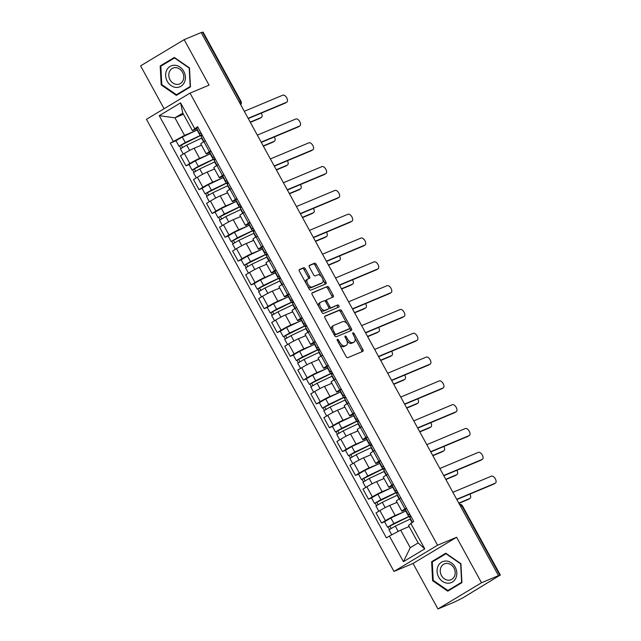 <?xml version="1.0" encoding="UTF-8"?>
<svg xmlns="http://www.w3.org/2000/svg" width="641" height="641" viewBox="0 0 641 641"><rect width="100%" height="100%" fill="white"/><g stroke="black" fill="none" stroke-linecap="round" stroke-linejoin="round"><path stroke-width="0.96" d="M337.382 339.321A1.202 0.633 59 0 0 337.342 339.337A1.202 0.633 59 0 0 337.374 340.611L346.084 356.532A1.715 0.905 59 0 0 347.743 357.678L362.838 351.364A1.715 0.905 59 0 0 362.902 351.332A1.715 0.905 59 0 0 362.854 349.513L354.136 333.592A1.202 0.633 59 0 0 352.975 332.791A1.202 0.633 59 0 0 352.935 332.815A1.202 0.633 59 0 0 352.967 334.081L354.096 336.148A5.481 2.885 59 0 1 354.233 341.965A5.481 2.885 59 0 1 354.032 342.062L352.774 342.59A5.481 2.885 59 0 1 347.47 338.921L346.34 336.862A1.202 0.633 59 0 0 345.179 336.052A1.202 0.633 59 0 0 345.138 336.076A1.202 0.633 59 0 0 345.17 337.35L346.3 339.41A5.481 2.885 59 0 1 346.436 345.227A5.481 2.885 59 0 1 346.236 345.323L344.978 345.852A5.481 2.885 59 0 1 339.674 342.182L338.544 340.123A1.202 0.633 59 0 0 337.382 339.321M305.364 268.883A1.715 0.905 59 0 0 303.706 267.738L299.475 269.508A1.715 0.905 59 0 0 299.411 269.541A1.715 0.905 59 0 0 299.451 271.359L309.13 289.035A1.715 0.905 59 0 0 310.789 290.181L325.884 283.867A1.715 0.905 59 0 0 325.949 283.835A1.715 0.905 59 0 0 325.9 282.016L316.221 264.34A1.715 0.905 59 0 0 314.563 263.187L309.451 265.334A1.715 0.905 59 0 0 309.387 265.358A1.715 0.905 59 0 0 309.435 267.177L313.577 274.749A1.715 0.905 59 0 0 315.236 275.894L317.768 274.829A4.575 2.412 59 0 1 322.119 277.745A4.575 2.412 59 0 1 322.319 282.761A4.575 2.412 59 0 1 322.159 282.849L312.223 287.008A4.575 2.412 59 0 1 307.872 284.091A4.575 2.412 59 0 1 307.664 279.075A4.575 2.412 59 0 1 307.832 278.987L309.491 278.298A1.715 0.905 59 0 0 309.555 278.266A1.715 0.905 59 0 0 309.507 276.447L305.364 268.883L304.098 269.645A1.715 0.905 59 0 0 302.44 268.499L299.171 269.869M456.6 537.262L413.036 563.463L437.939 608.95L481.503 582.749L456.6 537.262L437.555 545.235L190.024 93.113L209.07 85.141L184.167 39.654L201.17 32.539L498.498 575.634L497.232 576.395L499.876 575.289L462.025 506.142A3.485 2.957 -112.7 0 0 459.437 504.275M481.503 582.749L498.498 575.634M324.979 316.101A1.715 0.905 59 0 0 324.923 316.133A1.715 0.905 59 0 0 324.963 317.952L334.642 335.628A1.715 0.905 59 0 0 336.301 336.781L351.396 330.46A1.715 0.905 59 0 0 351.452 330.427A1.715 0.905 59 0 0 351.412 328.609L341.733 310.933A1.715 0.905 59 0 0 340.075 309.787L324.867 316.173M321.886 312.335L312.207 294.652A1.715 0.905 59 0 1 312.167 292.833A1.715 0.905 59 0 1 312.231 292.801L327.319 286.487A1.715 0.905 59 0 1 328.977 287.633L333.12 295.205A1.715 0.905 59 0 1 333.16 297.015A1.715 0.905 59 0 1 333.104 297.047L326.982 299.611A1.715 0.905 59 0 0 326.918 299.643A1.715 0.905 59 0 0 326.966 301.462L329.714 306.478A1.715 0.905 59 0 0 331.373 307.624L337.743 304.964A1.202 0.633 59 0 1 338.881 305.725A1.202 0.633 59 0 1 338.937 307.039A1.202 0.633 59 0 1 338.889 307.055L323.545 313.481A1.715 0.905 59 0 1 321.886 312.335M437.939 608.95L454.934 601.835L463.098 597.716L499.876 575.289M413.036 563.463L393.983 571.435L146.46 119.314L190.024 93.113M184.167 39.654L140.603 65.855L164.072 108.722M201.266 32.731L203.061 32.05L240.92 101.198L240.399 101.342L202.54 32.194M405.521 509.747L403.053 510.781A8.021 0.521 -28.7 0 1 401.859 511.117A8.021 0.521 -28.7 0 1 404.968 508.914L406.394 508.057M397.059 502.352L389.664 505.445A8.021 0.521 151.3 0 0 379.889 510.605L385.409 520.676A8.021 0.521 -28.7 0 1 395.176 515.516L404.271 511.71M385.409 520.676L381.531 523.008L384.56 521.734L390.882 518.024L405.745 511.021A10.464 0.681 151.3 0 1 406.114 510.845M400.873 497.985L399.447 498.842A8.021 0.521 151.3 0 0 396.346 501.046L401.859 511.117M379.889 510.605L376.019 512.928L381.531 523.008M392.484 485.934L390.016 486.968A8.021 0.521 -28.7 0 1 388.823 487.312A8.021 0.521 -28.7 0 1 391.931 485.101L393.358 484.243M371.524 497.929L368.495 499.195L372.365 496.863A8.021 0.521 -28.7 0 1 382.14 491.703L391.234 487.897M387.837 474.172L386.411 475.029A8.021 0.521 151.3 0 0 383.31 477.233L388.823 487.312M384.015 478.539L376.628 481.631A8.021 0.521 151.3 0 0 366.852 486.791L362.982 489.123L368.495 499.195M379.448 462.129L376.98 463.155A8.021 0.521 -28.7 0 1 375.786 463.499A8.021 0.521 -28.7 0 1 378.895 461.288L380.321 460.43M380.041 463.219A10.464 0.681 151.3 0 0 379.664 463.395L364.809 470.398L358.479 474.1L355.459 475.382L359.329 473.05A8.021 0.521 -28.7 0 1 369.104 467.89L378.198 464.084M374.801 450.359L373.374 451.216A8.021 0.521 151.3 0 0 370.266 453.419L375.786 463.499M370.979 454.725L363.591 457.818A8.021 0.521 151.3 0 0 353.816 462.978L349.946 465.31L355.459 475.382M366.412 438.316L363.944 439.349A8.021 0.521 -28.7 0 1 362.75 439.686A8.021 0.521 -28.7 0 1 365.859 437.474L367.285 436.617M367.005 439.406A10.464 0.681 151.3 0 0 366.628 439.582L351.773 446.585L345.443 450.286L342.422 451.568L346.292 449.237A8.021 0.521 -28.7 0 1 356.067 444.085L365.162 440.279M361.764 426.545L360.338 427.403A8.021 0.521 151.3 0 0 357.229 429.614L362.75 439.686M357.942 430.912L350.555 434.005A8.021 0.521 151.3 0 0 340.78 439.165L336.91 441.497L342.422 451.568M353.367 414.503L350.907 415.536A8.021 0.521 -28.7 0 1 349.714 415.873A8.021 0.521 -28.7 0 1 352.822 413.669L354.241 412.812M332.415 426.489L329.386 427.755L333.256 425.432A8.021 0.521 -28.7 0 1 343.031 420.272L352.125 416.466M348.728 402.732L347.302 403.59A8.021 0.521 151.3 0 0 344.193 405.801L349.714 415.873M344.906 407.099L337.519 410.2A8.021 0.521 151.3 0 0 327.743 415.352L323.873 417.684L329.386 427.755M340.331 390.69L337.871 391.723A8.021 0.521 -28.7 0 1 336.677 392.06A8.021 0.521 -28.7 0 1 339.786 389.856L341.204 388.999M340.932 391.787A10.464 0.681 151.3 0 0 340.555 391.955L325.692 398.966L319.37 402.668L316.35 403.95L320.22 401.619A8.021 0.521 -28.7 0 1 329.995 396.459L339.089 392.653M335.692 378.919L334.265 379.776A8.021 0.521 151.3 0 0 331.157 381.988L336.677 392.06M331.87 383.286L324.482 386.387A8.021 0.521 151.3 0 0 314.707 391.539L310.829 393.87L316.35 403.95M327.295 366.876L324.835 367.91A8.021 0.521 -28.7 0 1 323.641 368.246A8.021 0.521 -28.7 0 1 326.75 366.043L328.168 365.186M306.342 378.863L303.313 380.137L307.183 377.805A8.021 0.521 -28.7 0 1 316.958 372.645L326.053 368.839M322.655 355.114L321.229 355.971A8.021 0.521 151.3 0 0 318.12 358.175L323.641 368.246M318.833 359.481L311.446 362.574A8.021 0.521 151.3 0 0 301.671 367.734L297.793 370.057L303.313 380.137M314.258 343.063L311.798 344.097A8.021 0.521 -28.7 0 1 310.605 344.441A8.021 0.521 -28.7 0 1 313.705 342.23L315.132 341.373M293.306 355.058L290.277 356.324L294.147 353.992A8.021 0.521 -28.7 0 1 303.922 348.832L313.016 345.026M309.619 331.301L308.193 332.158A8.021 0.521 151.3 0 0 305.084 334.362L310.605 344.441M305.797 335.668L298.402 338.76A8.021 0.521 151.3 0 0 288.634 343.921L284.756 346.252L290.277 356.324M301.222 319.258L298.762 320.284A8.021 0.521 -28.7 0 1 297.568 320.628A8.021 0.521 -28.7 0 1 300.669 318.417L302.095 317.559M301.823 320.348A10.464 0.681 151.3 0 0 301.446 320.524L286.583 327.527L280.261 331.229L277.241 332.511L281.111 330.179A8.021 0.521 -28.7 0 1 290.886 325.019L299.98 321.213M296.583 307.488L295.156 308.345A8.021 0.521 151.3 0 0 292.048 310.548L297.568 320.628M292.761 311.855L285.365 314.947A8.021 0.521 151.3 0 0 275.598 320.107L271.72 322.439L277.241 332.511M288.186 295.445L285.726 296.479A8.021 0.521 -28.7 0 1 284.532 296.815A8.021 0.521 -28.7 0 1 287.633 294.604L289.059 293.746M267.233 307.432L264.204 308.698L268.074 306.366A8.021 0.521 -28.7 0 1 277.849 301.214L286.944 297.408M283.546 283.675L282.12 284.532A8.021 0.521 151.3 0 0 279.011 286.743L284.532 296.815M279.724 288.041L272.329 291.134A8.021 0.521 151.3 0 0 262.562 296.294L258.684 298.626L264.204 308.698M275.149 271.632L272.689 272.665A8.021 0.521 -28.7 0 1 271.496 273.002A8.021 0.521 -28.7 0 1 274.596 270.79L276.023 269.941M275.75 272.721A10.464 0.681 151.3 0 0 275.374 272.898L260.51 279.901L254.189 283.602L251.168 284.884L255.038 282.561A8.021 0.521 -28.7 0 1 264.813 277.401L273.907 273.595M270.51 259.861L269.084 260.719A8.021 0.521 151.3 0 0 265.975 262.93L271.496 273.002M266.688 264.228L259.293 267.321A8.021 0.521 151.3 0 0 249.525 272.481L245.647 274.813L251.168 284.884M262.113 247.819L259.653 248.852A8.021 0.521 -28.7 0 1 258.459 249.189A8.021 0.521 -28.7 0 1 261.56 246.985L262.986 246.128M241.16 259.805L238.131 261.079L242.002 258.748A8.021 0.521 -28.7 0 1 251.777 253.588L260.863 249.782M257.474 236.048L256.047 236.906A8.021 0.521 151.3 0 0 252.939 239.117L258.459 249.189M253.652 240.415L246.256 243.516A8.021 0.521 151.3 0 0 236.489 248.668L232.611 251L238.131 261.079M249.077 224.005L246.609 225.039A8.021 0.521 -28.7 0 1 245.423 225.376A8.021 0.521 -28.7 0 1 248.524 223.172L249.95 222.315M228.124 235.992L225.095 237.266L228.965 234.935A8.021 0.521 -28.7 0 1 238.74 229.774L247.827 225.969M244.437 212.243L243.011 213.1A8.021 0.521 151.3 0 0 239.902 215.304L245.423 225.376M240.615 216.61L233.22 219.703A8.021 0.521 151.3 0 0 223.453 224.863L219.575 227.186L225.095 237.266M236.04 200.192L233.572 201.226A8.021 0.521 -28.7 0 1 232.379 201.57A8.021 0.521 -28.7 0 1 235.487 199.359L236.914 198.502M236.641 201.29A10.464 0.681 151.3 0 0 236.265 201.466L221.401 208.469L215.08 212.171L212.059 213.453L215.929 211.121A8.021 0.521 -28.7 0 1 225.704 205.961L234.79 202.155M231.401 188.43L229.975 189.287A8.021 0.521 151.3 0 0 226.866 191.491L232.379 201.57M227.579 192.797L220.184 195.89A8.021 0.521 151.3 0 0 210.416 201.05L206.538 203.381L212.059 213.453M223.004 176.387L220.536 177.413A8.021 0.521 -28.7 0 1 219.342 177.757A8.021 0.521 -28.7 0 1 222.451 175.546L223.877 174.689M223.605 177.477A10.464 0.681 151.3 0 0 223.228 177.653L208.365 184.656L202.043 188.358L199.022 189.64L202.893 187.308A8.021 0.521 -28.7 0 1 212.668 182.148L221.754 178.342M218.365 164.617L216.938 165.474A8.021 0.521 151.3 0 0 213.83 167.678L219.342 177.757M214.543 168.984L207.147 172.076A8.021 0.521 151.3 0 0 197.38 177.237L193.502 179.568L199.022 189.64M209.968 152.574L207.5 153.608A8.021 0.521 -28.7 0 1 206.306 153.944A8.021 0.521 -28.7 0 1 209.415 151.733L210.841 150.875M189.015 164.561L185.986 165.827L189.856 163.495A8.021 0.521 -28.7 0 1 199.631 158.343L208.718 154.537M205.328 140.804L203.902 141.661A8.021 0.521 151.3 0 0 200.793 143.872L206.306 153.944M201.506 145.17L194.111 148.263A8.021 0.521 151.3 0 0 184.344 153.423L180.466 155.755L185.986 165.827M409.166 526.549L400.649 530.115L410.256 547.67L418.132 542.935L408.525 525.38L413.709 521.429L197.604 126.702L192.42 130.652L182.805 113.096L174.929 117.832L184.544 135.387L195.681 130.724M410.729 523.224L424.767 548.864L403.429 561.7L389.391 536.06L400.649 530.115M184.544 135.387L170.298 143.127L386.403 537.855L389.391 536.06M173.286 141.332L159.24 115.684L180.578 102.856L194.624 128.496M437.555 545.235L393.983 571.435M431.625 561.716L432.611 580.706L447.755 591.178L461.905 582.669L460.919 563.679L445.775 553.207L431.625 561.716L435.127 560.25M160.194 65.943L161.187 84.924L176.323 95.405L190.481 86.888L189.488 67.906L174.352 57.434L160.194 65.943L163.695 64.477M183.446 114.266L174.929 117.832L159.24 115.684M196.931 128.761L192.42 130.652M175.979 140.748L170.298 143.127M424.767 548.864L418.132 542.935M403.429 561.7L410.256 547.67M182.805 113.096L180.578 102.856M433.3 580.417L432.611 580.706M161.869 84.644L161.187 84.924M339.594 344.674A5.481 2.885 59 0 0 343.712 346.621L344.978 345.852M345.347 345.86A5.481 2.885 59 0 1 345.162 345.988A5.481 2.885 59 0 1 344.97 346.092L343.712 346.621M346.941 340.844A5.481 2.885 59 0 0 351.508 343.352L352.774 342.59M353.143 342.598A5.481 2.885 59 0 1 352.967 342.727A5.481 2.885 59 0 1 352.766 342.823L351.508 343.352M361.869 351.765A1.715 0.905 59 0 0 361.588 350.274L354.89 338.047M346.949 323.553L340.459 311.694A1.715 0.905 59 0 0 338.801 310.548L324.683 316.462M350.427 330.868A1.715 0.905 59 0 0 350.138 329.378L349.569 328.328M334.914 333.488A1.202 0.633 59 0 0 336.076 334.298L349.321 328.753A1.202 0.633 59 0 0 349.369 328.729A1.202 0.633 59 0 0 349.337 327.455L348.143 325.283A5.481 2.885 59 0 0 342.839 321.614L333.785 325.404A5.481 2.885 59 0 0 333.584 325.5A5.481 2.885 59 0 0 333.729 331.317L334.914 333.488L333.833 334.145M334.273 334.963A1.202 0.633 59 0 0 334.81 335.059L336.076 334.298M348.135 329.466A1.202 0.633 59 0 1 348.095 329.49A1.202 0.633 59 0 1 348.055 329.514L334.81 335.059M332.511 326.165A5.481 2.885 59 0 0 332.318 326.269A5.481 2.885 59 0 0 331.661 330.187M311.927 293.161L327.319 286.487M332.134 297.456A1.715 0.905 59 0 0 331.854 295.966L327.711 288.402A1.715 0.905 59 0 0 326.053 287.248M326.862 299.684L325.708 300.373A1.715 0.905 59 0 0 325.652 300.405A1.715 0.905 59 0 0 325.388 301.374M328.849 307.824A1.715 0.905 59 0 0 330.099 308.393L337.743 304.964M337.855 307.496A1.202 0.633 59 0 0 337.43 306.222A1.202 0.633 59 0 0 336.469 305.725M320.628 302.272A4.575 2.412 59 0 0 320.468 302.352A4.575 2.412 59 0 0 320.668 307.368A4.575 2.412 59 0 0 325.019 310.284L328.521 308.818A1.715 0.905 59 0 0 328.585 308.786A1.715 0.905 59 0 0 328.537 306.975L325.788 301.951A1.715 0.905 59 0 0 324.13 300.805L320.628 302.272M319.362 303.033A4.575 2.412 59 0 0 319.194 303.121A4.575 2.412 59 0 0 318.657 306.438M320.276 309.395A4.575 2.412 59 0 0 323.745 311.053L325.019 310.284M327.367 309.515A1.715 0.905 59 0 1 327.311 309.555A1.715 0.905 59 0 1 327.247 309.587L323.745 311.053M308.521 278.699A1.715 0.905 59 0 0 308.241 277.208L304.098 269.645M306.566 279.756A4.575 2.412 59 0 0 306.398 279.837A4.575 2.412 59 0 0 305.813 282.961M307.616 286.271A4.575 2.412 59 0 0 310.949 287.769L312.223 287.008M321.205 283.418A4.575 2.412 59 0 1 321.053 283.53A4.575 2.412 59 0 1 320.885 283.61L310.949 287.769M321.101 276.327L314.955 265.102A1.715 0.905 59 0 0 313.297 263.956L309.146 265.686M324.915 284.267A1.715 0.905 59 0 0 324.634 282.777L322.912 279.636M409.431 516.51L409.599 516.822A8.197 0.537 151.3 0 0 409.936 516.43A8.197 0.537 151.3 0 0 407.452 517.351L387.565 527.222L384.552 521.726M409.599 516.822L410.841 516.181M410.577 515.701A10.464 0.681 151.3 0 0 408.75 516.51L393.886 523.521L387.565 527.222M391.122 528.344L389.792 525.916M458.788 503.097L469.877 498.458A4.014 2.115 59 0 0 470.029 498.386A4.014 2.115 59 0 0 469.909 494.099M410.544 518.93A10.464 0.681 151.3 0 0 410.168 519.106L395.305 526.117L388.983 529.811L391.723 534.826M409.142 526.509L408.149 526.974M468.507 499.283A4.014 2.115 -121 0 1 468.371 499.379A4.014 2.115 -121 0 1 468.226 499.451L458.924 503.345M389.488 529.37L388.214 527.038M412.355 522.247L409.687 517.367L410.969 516.414M493.907 484.003A4.014 2.115 -121 0 1 493.778 484.099A4.014 2.115 -121 0 1 493.634 484.171L456.857 499.563M409.839 514.346L408.269 514.771L409.543 513.818M408.269 514.771L405.256 509.275L406.538 508.321M456.721 499.323L495.285 483.178A4.014 2.115 59 0 0 495.429 483.106A4.014 2.115 59 0 0 495.253 478.715A4.014 2.115 59 0 0 491.439 476.159L452.875 492.304M396.394 492.697L396.563 493.009A8.197 0.537 151.3 0 0 396.899 492.625A8.197 0.537 151.3 0 0 394.415 493.538L374.528 503.409L371.516 497.913L377.845 494.211L392.709 487.208A10.464 0.681 151.3 0 1 393.077 487.032M396.563 493.009L397.805 492.368M397.54 491.887A10.464 0.681 151.3 0 0 395.713 492.705L380.85 499.708L374.528 503.409M378.086 504.531L376.756 502.103M445.751 479.284L456.841 474.644A4.014 2.115 59 0 0 456.985 474.572A4.014 2.115 59 0 0 456.873 470.294M397.508 495.124A10.464 0.681 151.3 0 0 397.132 495.293L382.268 502.304L375.947 506.005L378.815 511.246M397.011 502.264L395.112 503.161M455.471 475.47A4.014 2.115 -121 0 1 455.334 475.566A4.014 2.115 -121 0 1 455.19 475.638L445.888 479.532M376.451 505.557L375.177 503.225M383.358 468.883L383.526 469.196A8.197 0.537 151.3 0 0 383.863 468.811A8.197 0.537 151.3 0 0 381.379 469.725L361.492 479.596L358.479 474.1M383.526 469.196L384.768 468.555M384.504 468.074A10.464 0.681 151.3 0 0 382.677 468.892L367.814 475.894L361.492 479.596M365.05 480.726L363.719 478.29M432.715 455.479L443.804 450.831A4.014 2.115 59 0 0 443.949 450.759A4.014 2.115 59 0 0 443.836 446.481M384.472 471.311A10.464 0.681 151.3 0 0 384.095 471.488L369.232 478.49L362.91 482.192L365.779 487.432M383.975 478.458L382.076 479.348M442.434 451.657A4.014 2.115 -121 0 1 442.298 451.753A4.014 2.115 -121 0 1 442.154 451.825L432.851 455.719M363.415 481.744L362.141 479.412M370.322 445.07L370.49 445.383A8.197 0.537 151.3 0 0 370.827 444.998A8.197 0.537 151.3 0 0 368.343 445.912L348.456 455.783L345.443 450.286M370.49 445.383L371.732 444.742M371.468 444.261A10.464 0.681 151.3 0 0 369.641 445.078L354.777 452.081L348.456 455.783M352.013 456.913L350.683 454.477M419.679 431.665L430.768 427.018A4.014 2.115 59 0 0 430.912 426.946A4.014 2.115 59 0 0 430.8 422.667M371.435 447.498A10.464 0.681 151.3 0 0 371.059 447.674L356.196 454.677L349.874 458.379L352.742 463.619M370.939 454.645L369.04 455.535M429.398 427.843A4.014 2.115 -121 0 1 429.262 427.94A4.014 2.115 -121 0 1 429.117 428.012L419.815 431.906M350.379 457.93L349.105 455.599M455.767 578.23A11.338 9.607 -112.7 0 0 451.368 562.862A11.338 9.607 -112.7 0 0 438.107 566.011A11.338 9.607 -112.7 0 0 442.506 581.379A11.338 9.607 -112.7 0 0 455.767 578.23M454.405 576.419A8.581 7.275 -112.7 0 0 453.027 566.612A8.581 7.275 -112.7 0 0 444.405 563.88A8.581 7.275 -112.7 0 0 441.032 567.165A8.581 7.275 -112.7 0 0 442.41 576.972A8.581 7.275 -112.7 0 0 451.032 579.712A8.581 7.275 -112.7 0 0 454.405 576.419M433.228 580.369L432.266 561.973L445.984 553.728L460.655 563.872L461.608 582.268L447.899 590.513L433.228 580.369M451.056 589.191L447.899 590.513M184.344 82.457A11.338 9.607 -112.7 0 0 179.945 67.081A11.338 9.607 -112.7 0 0 166.676 70.238A11.338 9.607 -112.7 0 0 171.075 85.606A11.338 9.607 -112.7 0 0 184.344 82.457M182.973 80.646A8.581 7.275 -112.7 0 0 181.595 70.839A8.581 7.275 -112.7 0 0 172.974 68.098A8.581 7.275 -112.7 0 0 169.601 71.391A8.581 7.275 -112.7 0 0 170.979 81.199A8.581 7.275 -112.7 0 0 179.6 83.939A8.581 7.275 -112.7 0 0 182.973 80.646M161.796 84.588L160.843 66.199L174.552 57.946L189.223 68.098L190.177 86.495L176.467 94.74L161.796 84.588M179.624 93.418L176.467 94.74M399.519 498.794L396.651 493.554L397.933 492.6M480.87 460.19A4.014 2.115 -121 0 1 480.742 460.286A4.014 2.115 -121 0 1 480.598 460.358L443.82 475.758M396.803 490.533L395.225 490.958L396.507 490.004M395.225 490.958L392.22 485.461L393.502 484.508M443.684 475.51L482.248 459.365A4.014 2.115 59 0 0 482.393 459.293A4.014 2.115 59 0 0 482.216 454.902A4.014 2.115 59 0 0 478.402 452.346L439.838 468.491M386.483 474.981L383.614 469.741L384.896 468.787M467.834 436.385A4.014 2.115 -121 0 1 467.706 436.473A4.014 2.115 -121 0 1 467.561 436.545L430.784 451.945M383.767 466.728L382.188 467.145L383.47 466.191M382.188 467.145L379.184 461.648L380.466 460.703M430.648 451.697L469.212 435.551A4.014 2.115 59 0 0 469.356 435.479A4.014 2.115 59 0 0 469.18 431.089A4.014 2.115 59 0 0 465.366 428.533L426.802 444.678M373.447 451.176L370.578 445.928L371.86 444.974M454.798 412.572A4.014 2.115 -121 0 1 454.669 412.66A4.014 2.115 -121 0 1 454.525 412.74L417.748 428.132M370.73 442.915L369.152 443.332L370.434 442.378M369.152 443.332L366.147 437.835L367.429 436.89M417.612 427.884L456.176 411.746A4.014 2.115 59 0 0 456.32 411.666A4.014 2.115 59 0 0 456.144 407.275A4.014 2.115 59 0 0 452.33 404.719L413.765 420.865M357.285 421.257L357.454 421.578A8.197 0.537 151.3 0 0 357.79 421.185A8.197 0.537 151.3 0 0 355.306 422.098L335.419 431.97L332.407 426.473L338.736 422.78L353.592 415.769A10.464 0.681 151.3 0 1 353.968 415.592M357.454 421.578L358.696 420.937M358.431 420.456A10.464 0.681 151.3 0 0 356.604 421.265L341.741 428.268L335.419 431.97M338.977 433.1L337.647 430.672M406.642 407.852L417.732 403.205A4.014 2.115 59 0 0 417.876 403.133A4.014 2.115 59 0 0 417.764 398.854M358.399 423.685A10.464 0.681 151.3 0 0 358.023 423.861L343.159 430.864L336.837 434.566L339.706 439.814M357.902 430.832L356.003 431.73M416.362 404.038A4.014 2.115 -121 0 1 416.225 404.126A4.014 2.115 -121 0 1 416.081 404.199L406.779 408.101M337.342 434.117L336.06 431.786M344.249 397.444L344.417 397.765A8.197 0.537 151.3 0 0 344.754 397.372A8.197 0.537 151.3 0 0 342.27 398.285L322.375 408.157L319.37 402.668M344.417 397.765L345.659 397.124M345.395 396.643A10.464 0.681 151.3 0 0 343.568 397.452L328.705 404.455L322.375 408.157M325.94 409.287L324.61 406.859M393.606 384.039L404.695 379.4A4.014 2.115 59 0 0 404.84 379.32A4.014 2.115 59 0 0 404.727 375.041M345.363 399.872A10.464 0.681 151.3 0 0 344.986 400.048L330.123 407.051L323.801 410.753L326.67 416.001M344.866 407.019L342.967 407.916M403.325 380.225A4.014 2.115 -121 0 1 403.189 380.313A4.014 2.115 -121 0 1 403.045 380.393L393.742 384.288M324.306 410.304L323.024 407.972M360.41 427.363L357.542 422.115L358.816 421.169M441.761 388.758A4.014 2.115 -121 0 1 441.633 388.855A4.014 2.115 -121 0 1 441.489 388.927L404.711 404.319M357.686 419.102L356.116 419.518L357.398 418.573M356.116 419.518L353.111 414.022L354.393 413.076M404.575 404.07L443.139 387.933A4.014 2.115 59 0 0 443.284 387.861A4.014 2.115 59 0 0 443.107 383.462A4.014 2.115 59 0 0 439.293 380.914L400.729 397.051M347.374 403.55L344.505 398.301L345.779 397.356M428.725 364.945A4.014 2.115 -121 0 1 428.597 365.041A4.014 2.115 -121 0 1 428.452 365.114L391.675 380.506M344.65 395.289L343.079 395.705L344.361 394.76M343.079 395.705L340.075 390.217L341.357 389.263M391.539 380.265L430.103 364.12A4.014 2.115 59 0 0 430.247 364.048A4.014 2.115 59 0 0 430.071 359.649A4.014 2.115 59 0 0 426.257 357.101L387.693 373.238M331.213 373.631L331.381 373.951A8.197 0.537 151.3 0 0 331.718 373.559A8.197 0.537 151.3 0 0 329.226 374.48L309.339 384.352L306.334 378.855L312.656 375.153L327.519 368.15A10.464 0.681 151.3 0 1 327.896 367.974M331.381 373.951L332.623 373.31M332.358 372.83A10.464 0.681 151.3 0 0 330.532 373.639L315.668 380.65L309.339 384.352M312.904 385.473L311.574 383.046M380.57 360.226L391.659 355.587A4.014 2.115 59 0 0 391.803 355.515A4.014 2.115 59 0 0 391.691 351.228M332.326 376.059A10.464 0.681 151.3 0 0 331.95 376.235L317.087 383.238L310.765 386.94L313.633 392.188M331.83 383.206L329.931 384.103M390.289 356.412A4.014 2.115 -121 0 1 390.153 356.508A4.014 2.115 -121 0 1 390.008 356.58L380.706 360.474M311.27 386.499L309.988 384.167M318.176 349.826L318.345 350.138A8.197 0.537 151.3 0 0 318.681 349.754A8.197 0.537 151.3 0 0 316.189 350.667L296.302 360.538L293.298 355.042L299.619 351.34L314.483 344.337A10.464 0.681 151.3 0 1 314.859 344.161M318.345 350.138L319.587 349.497M319.322 349.016A10.464 0.681 151.3 0 0 317.495 349.834L302.632 356.837L296.302 360.538M299.868 361.66L298.538 359.232M367.533 336.413L378.623 331.774A4.014 2.115 59 0 0 378.767 331.701A4.014 2.115 59 0 0 378.655 327.415M319.29 352.254A10.464 0.681 151.3 0 0 318.914 352.422L304.05 359.433L297.728 363.135L300.597 368.375M318.793 359.393L316.894 360.29M377.253 332.599A4.014 2.115 -121 0 1 377.116 332.695A4.014 2.115 -121 0 1 376.972 332.767L367.67 336.661M298.233 362.686L296.951 360.354M305.132 326.013L305.308 326.325A8.197 0.537 151.3 0 0 305.645 325.94A8.197 0.537 151.3 0 0 303.153 326.854L283.266 336.725L280.261 331.229M305.308 326.325L306.55 325.684M306.286 325.203A10.464 0.681 151.3 0 0 304.459 326.021L289.596 333.024L283.266 336.725M286.831 337.847L285.501 335.419M354.497 312.608L365.586 307.96A4.014 2.115 59 0 0 365.731 307.888A4.014 2.115 59 0 0 365.618 303.61M306.254 328.44A10.464 0.681 151.3 0 0 305.877 328.617L291.014 335.62L284.692 339.321L287.561 344.562M305.757 335.588L303.858 336.477M364.216 308.786A4.014 2.115 -121 0 1 364.08 308.882A4.014 2.115 -121 0 1 363.936 308.954L354.633 312.848M285.197 338.873L283.915 336.541M292.096 302.199L292.272 302.512A8.197 0.537 151.3 0 0 292.608 302.127A8.197 0.537 151.3 0 0 290.117 303.041L270.23 312.912L267.225 307.416L273.547 303.714L288.41 296.711A10.464 0.681 151.3 0 1 288.787 296.535M292.272 302.512L293.514 301.871M293.249 301.39A10.464 0.681 151.3 0 0 291.423 302.207L276.559 309.21L270.23 312.912M273.795 314.042L272.465 311.606M341.461 288.795L352.55 284.147A4.014 2.115 59 0 0 352.694 284.075A4.014 2.115 59 0 0 352.582 279.796M293.217 304.627A10.464 0.681 151.3 0 0 292.841 304.804L277.978 311.806L271.656 315.508L274.524 320.748M292.721 311.774L290.822 312.664M351.18 284.973A4.014 2.115 -121 0 1 351.044 285.069A4.014 2.115 -121 0 1 350.899 285.141L341.597 289.035M272.161 315.06L270.879 312.728M279.059 278.386L279.236 278.707A8.197 0.537 151.3 0 0 279.572 278.314A8.197 0.537 151.3 0 0 277.08 279.228L257.193 289.099L254.189 283.602M279.236 278.707L280.47 278.066M280.213 277.585A10.464 0.681 151.3 0 0 278.386 278.394L263.523 285.397L257.193 289.099M260.759 290.229L259.429 287.793M328.424 264.981L339.514 260.334A4.014 2.115 59 0 0 339.658 260.262A4.014 2.115 59 0 0 339.546 255.983M280.181 280.814A10.464 0.681 151.3 0 0 279.805 280.99L264.941 287.993L258.619 291.695L261.488 296.943M279.684 287.961L277.785 288.859M338.144 261.159A4.014 2.115 -121 0 1 338.007 261.256A4.014 2.115 -121 0 1 337.863 261.328L328.561 265.23M259.124 291.246L257.842 288.915M266.023 254.573L266.199 254.894A8.197 0.537 151.3 0 0 266.536 254.501A8.197 0.537 151.3 0 0 264.044 255.414L244.157 265.286L241.152 259.797L247.474 256.096L262.337 249.085A10.464 0.681 151.3 0 1 262.714 248.916M266.199 254.894L267.433 254.253M267.177 253.772A10.464 0.681 151.3 0 0 265.35 254.581L250.487 261.584L244.157 265.286M247.722 266.416L246.392 263.988M315.388 241.168L326.477 236.529A4.014 2.115 59 0 0 326.622 236.449A4.014 2.115 59 0 0 326.509 232.17M267.145 257.001A10.464 0.681 151.3 0 0 266.768 257.177L251.905 264.18L245.583 267.882L248.452 273.13M266.648 264.148L264.749 265.045M325.107 237.354A4.014 2.115 -121 0 1 324.971 237.442A4.014 2.115 -121 0 1 324.827 237.523L315.516 241.417M246.088 267.433L244.806 265.102M252.987 230.76L253.163 231.081A8.197 0.537 151.3 0 0 253.499 230.688A8.197 0.537 151.3 0 0 251.008 231.609L231.121 241.473L228.116 235.984L234.438 232.282L249.301 225.279A10.464 0.681 151.3 0 1 249.678 225.103M253.163 231.081L254.397 230.44M254.14 229.959A10.464 0.681 151.3 0 0 252.314 230.768L237.45 237.779L231.121 241.473M234.686 242.602L233.356 240.175M302.352 217.355L313.441 212.716A4.014 2.115 59 0 0 313.585 212.644A4.014 2.115 59 0 0 313.473 208.357M254.108 233.188A10.464 0.681 151.3 0 0 253.732 233.364L238.869 240.367L232.547 244.069L235.415 249.317M253.612 240.335L251.713 241.232M312.071 213.541A4.014 2.115 -121 0 1 311.935 213.637A4.014 2.115 -121 0 1 311.79 213.709L302.48 217.603M233.052 243.628L231.77 241.296M239.95 206.955L240.127 207.267A8.197 0.537 151.3 0 0 240.463 206.883A8.197 0.537 151.3 0 0 237.971 207.796L218.084 217.668L215.08 212.171M240.127 207.267L241.361 206.626M241.104 206.146A10.464 0.681 151.3 0 0 239.277 206.955L224.414 213.966L218.084 217.668M221.65 218.789L220.32 216.362M289.315 193.542L300.405 188.903A4.014 2.115 59 0 0 300.549 188.831A4.014 2.115 59 0 0 300.437 184.544M241.072 209.375A10.464 0.681 151.3 0 0 240.695 209.551L225.832 216.562L219.51 220.264L222.379 225.504M240.575 216.522L238.676 217.419M299.035 189.728A4.014 2.115 -121 0 1 298.898 189.824A4.014 2.115 -121 0 1 298.754 189.896L289.444 193.79M220.015 219.815L218.733 217.483M334.338 379.736L331.469 374.488L332.743 373.543M415.688 341.132A4.014 2.115 -121 0 1 415.56 341.228A4.014 2.115 -121 0 1 415.416 341.3L378.639 356.692M331.613 371.476L330.043 371.9L331.325 370.947M330.043 371.9L327.038 366.404L328.32 365.45M378.502 356.452L417.067 340.307A4.014 2.115 59 0 0 417.211 340.235A4.014 2.115 59 0 0 417.035 335.844A4.014 2.115 59 0 0 413.221 333.288L374.656 349.425M321.301 355.923L318.433 350.683L319.707 349.73M402.652 317.319A4.014 2.115 -121 0 1 402.524 317.415A4.014 2.115 -121 0 1 402.372 317.487L365.602 332.887M318.577 347.662L317.007 348.087L318.289 347.134M317.007 348.087L314.002 342.59L315.284 341.637M365.466 332.639L404.03 316.494A4.014 2.115 59 0 0 404.175 316.422A4.014 2.115 59 0 0 403.99 312.031A4.014 2.115 59 0 0 400.184 309.475L361.62 325.62M308.265 332.11L305.396 326.87L306.67 325.916M389.616 293.514A4.014 2.115 -121 0 1 389.488 293.602A4.014 2.115 -121 0 1 389.335 293.674L352.558 309.074M305.541 323.857L303.97 324.274L305.252 323.32M303.97 324.274L300.966 318.777L302.248 317.824M352.43 308.826L390.994 292.681A4.014 2.115 59 0 0 391.138 292.608A4.014 2.115 59 0 0 390.954 288.218A4.014 2.115 59 0 0 387.148 285.662L348.584 301.807M295.229 308.305L292.36 303.057L293.634 302.103M376.579 269.701A4.014 2.115 -121 0 1 376.451 269.789A4.014 2.115 -121 0 1 376.299 269.869L339.522 285.261M292.504 300.044L290.934 300.461L292.216 299.507M290.934 300.461L287.929 294.964L289.211 294.019M339.393 285.013L377.95 268.875A4.014 2.115 59 0 0 378.102 268.795A4.014 2.115 59 0 0 377.918 264.404A4.014 2.115 59 0 0 374.112 261.849L335.547 277.994M282.192 284.492L279.324 279.244L280.598 278.29M363.543 245.888A4.014 2.115 -121 0 1 363.407 245.984A4.014 2.115 -121 0 1 363.263 246.056L326.485 261.448M279.468 276.231L277.898 276.648L279.18 275.702M277.898 276.648L274.893 271.151L276.175 270.206M326.357 261.199L364.913 245.062A4.014 2.115 59 0 0 365.066 244.99A4.014 2.115 59 0 0 364.881 240.591A4.014 2.115 59 0 0 361.075 238.035L322.511 254.181M269.156 260.679L266.279 255.43L267.561 254.485M350.507 222.074A4.014 2.115 -121 0 1 350.371 222.171A4.014 2.115 -121 0 1 350.226 222.243L313.449 237.635M266.432 252.418L264.861 252.834L266.143 251.889M264.861 252.834L261.857 247.346L263.13 246.392M313.321 237.394L351.877 221.249A4.014 2.115 59 0 0 352.029 221.177A4.014 2.115 59 0 0 351.845 216.778A4.014 2.115 59 0 0 348.039 214.23L309.475 230.367M256.12 236.866L253.243 231.617L254.525 230.672M337.47 198.261A4.014 2.115 -121 0 1 337.334 198.357A4.014 2.115 -121 0 1 337.19 198.43L300.413 213.822M253.395 228.605L251.825 229.029L253.107 228.076M251.825 229.029L248.82 223.533L250.094 222.579M300.284 213.581L338.841 197.436A4.014 2.115 59 0 0 338.985 197.364A4.014 2.115 59 0 0 338.809 192.973A4.014 2.115 59 0 0 335.003 190.417L296.438 206.554M243.083 213.052L240.207 207.812L241.489 206.859M324.434 174.448A4.014 2.115 -121 0 1 324.298 174.544A4.014 2.115 -121 0 1 324.154 174.616L287.376 190.016M240.359 204.791L238.789 205.216L240.071 204.263M238.789 205.216L235.784 199.72L237.058 198.766M287.248 189.768L325.804 173.623A4.014 2.115 59 0 0 325.949 173.551A4.014 2.115 59 0 0 325.772 169.16A4.014 2.115 59 0 0 321.966 166.604L283.402 182.749M226.914 183.142L227.09 183.454A8.197 0.537 151.3 0 0 227.427 183.07A8.197 0.537 151.3 0 0 224.935 183.983L205.048 193.854L202.043 188.358M227.09 183.454L228.324 182.813M228.06 182.332A10.464 0.681 151.3 0 0 226.241 183.15L211.378 190.153L205.048 193.854M208.613 194.976L207.283 192.548M276.279 169.737L287.368 165.09A4.014 2.115 59 0 0 287.513 165.017A4.014 2.115 59 0 0 287.4 160.739M228.036 185.57A10.464 0.681 151.3 0 0 227.659 185.746L212.796 192.749L206.466 196.45L209.343 201.691M227.539 192.717L225.64 193.606M285.998 165.915A4.014 2.115 -121 0 1 285.862 166.011A4.014 2.115 -121 0 1 285.718 166.083L276.407 169.977M206.971 196.002L205.697 193.67M230.047 189.239L227.17 183.999L228.452 183.046M311.398 150.643A4.014 2.115 -121 0 1 311.262 150.731A4.014 2.115 -121 0 1 311.117 150.803L274.34 166.203M227.323 180.986L225.752 181.403L227.034 180.45M225.752 181.403L222.748 175.906L224.021 174.953M274.212 165.955L312.768 149.81A4.014 2.115 59 0 0 312.912 149.738A4.014 2.115 59 0 0 312.736 145.347A4.014 2.115 59 0 0 308.93 142.791L270.366 158.936M213.878 159.329L214.054 159.641A8.197 0.537 151.3 0 0 214.39 159.256A8.197 0.537 151.3 0 0 211.899 160.17L192.012 170.041L189.007 164.545L195.329 160.843L210.192 153.84A10.464 0.681 151.3 0 1 210.569 153.664M214.054 159.641L215.288 159M215.023 158.519A10.464 0.681 151.3 0 0 213.205 159.337L198.341 166.339L192.012 170.041M195.577 171.171L194.247 168.735M263.243 145.924L274.332 141.276A4.014 2.115 59 0 0 274.476 141.204A4.014 2.115 59 0 0 274.364 136.926M214.999 161.756A10.464 0.681 151.3 0 0 214.623 161.933L199.76 168.936L193.43 172.637L196.306 177.877M214.495 168.904L212.604 169.793M272.962 142.102A4.014 2.115 -121 0 1 272.826 142.198A4.014 2.115 -121 0 1 272.681 142.27L263.371 146.164M193.935 172.189L192.661 169.857M217.011 165.434L214.134 160.186L215.416 159.232M298.361 126.83A4.014 2.115 -121 0 1 298.225 126.918A4.014 2.115 -121 0 1 298.081 126.998L261.304 142.39M214.286 157.173L212.716 157.59L213.998 156.636M212.716 157.59L209.711 152.093L210.985 151.148M261.167 142.142L299.732 126.005A4.014 2.115 59 0 0 299.876 125.924A4.014 2.115 59 0 0 299.7 121.534A4.014 2.115 59 0 0 295.894 118.978L257.329 135.123M200.841 135.515L201.018 135.836A8.197 0.537 151.3 0 0 201.346 135.443A8.197 0.537 151.3 0 0 198.862 136.357L178.975 146.228L175.971 140.732L182.292 137.03L197.156 130.027A10.464 0.681 151.3 0 1 197.532 129.851M201.018 135.836L202.252 135.195M201.987 134.714A10.464 0.681 151.3 0 0 200.16 135.523L185.305 142.526L178.975 146.228M182.541 147.358L181.211 144.922M250.206 122.111L261.296 117.463A4.014 2.115 59 0 0 261.44 117.391A4.014 2.115 59 0 0 261.328 113.112M201.963 137.943A10.464 0.681 151.3 0 0 201.586 138.119L186.723 145.122L180.393 148.824L183.27 154.072M201.458 145.09L199.567 145.98M259.917 118.289A4.014 2.115 -121 0 1 259.789 118.385A4.014 2.115 -121 0 1 259.645 118.457L250.335 122.359M180.898 148.375L179.624 146.044M203.974 141.621L201.098 136.373L202.38 135.419M285.325 103.017A4.014 2.115 -121 0 1 285.189 103.113A4.014 2.115 -121 0 1 285.045 103.185L248.267 118.577M201.25 133.36L199.68 133.777L200.962 132.831M199.68 133.777L196.675 128.28L197.949 127.335M248.131 118.329L286.695 102.191A4.014 2.115 59 0 0 286.839 102.119A4.014 2.115 59 0 0 286.663 97.72A4.014 2.115 59 0 0 282.849 95.164L244.293 111.31M197.38 177.237L202.893 187.308M210.416 201.05L215.929 211.121M223.453 224.863L228.965 234.935M236.489 248.668L242.002 258.748M249.525 272.481L255.038 282.561M262.562 296.294L268.074 306.366M275.598 320.107L281.111 330.179M288.634 343.921L294.147 353.992M301.671 367.734L307.183 377.805M314.707 391.539L320.22 401.619M327.743 415.352L333.256 425.432M340.78 439.165L346.292 449.237M353.816 462.978L359.329 473.05M366.852 486.791L372.365 496.863M184.344 153.423L189.856 163.495M194.111 148.263L199.631 158.343M207.147 172.076L212.668 182.148M216.938 165.474L222.451 175.546M220.184 195.89L225.704 205.961M229.975 189.287L235.487 199.359M233.22 219.703L238.74 229.774M243.011 213.1L248.524 223.172M246.256 243.516L251.777 253.588M256.047 236.906L261.56 246.985M259.293 267.321L264.813 277.401M269.084 260.719L274.596 270.79M272.329 291.134L277.849 301.214M282.12 284.532L287.633 294.604M285.365 314.947L290.886 325.019M295.156 308.345L300.669 318.417M298.402 338.76L303.922 348.832M308.193 332.158L313.705 342.23M311.446 362.574L316.958 372.645M321.229 355.971L326.75 366.043M324.482 386.387L329.995 396.459M334.265 379.776L339.786 389.856M337.519 410.2L343.031 420.272M347.302 403.59L352.822 413.669M350.555 434.005L356.067 444.085M360.338 427.403L365.859 437.474M363.591 457.818L369.104 467.89M373.374 451.216L378.895 461.288M376.628 481.631L382.14 491.703M386.411 475.029L391.931 485.101M389.664 505.445L395.176 515.516M399.447 498.842L404.968 508.914M203.902 141.661L209.415 151.733M460.751 506.678L462.538 505.997A3.485 3.485 0 0 0 459.381 504.187M239.125 101.879L240.399 101.342A3.485 2.957 -112.7 0 1 240.631 104.627M338.584 342.831L339.674 342.182M344.97 346.092L346.236 345.323M345.259 337.511L346.34 336.862M346.38 339.57L347.47 338.921M352.766 342.823L354.032 342.062M353.055 334.249L354.136 333.592M361.588 350.274L362.854 349.513M337.462 340.772L338.544 340.123M338.801 310.548L340.075 309.787M340.459 311.694L341.733 310.933M350.138 329.378L351.412 328.609M348.055 329.514L349.321 328.753M332.639 331.974L333.729 331.317M327.711 288.402L328.977 287.633M331.854 295.966L333.12 295.205M325.876 302.111L326.966 301.462M328.625 307.135L329.714 306.478M330.099 308.393L331.373 307.624M327.247 309.587L328.521 308.818M308.241 277.208L309.507 276.447M320.885 283.61L322.159 282.849M313.297 263.956L314.563 263.187M314.955 265.102L316.221 264.34M324.634 282.777L325.9 282.016M302.44 268.499L303.706 267.738M408.75 516.51L405.745 511.021M393.886 523.521L390.882 518.024M412.003 522.455L410.168 519.106M398.205 531.405L395.305 526.117M468.226 499.451L469.877 498.458M495.285 483.178L493.634 484.171M395.713 492.705L392.709 487.208M380.85 499.708L377.845 494.211M399.167 499.01L397.132 495.293M385.185 507.624L382.268 502.304M455.19 475.638L456.841 474.644M382.677 468.892L379.664 463.395M367.814 475.894L364.809 470.398M386.13 475.197L384.095 471.488M372.149 483.819L369.232 478.49M442.154 451.825L443.804 450.831M369.641 445.078L366.628 439.582M354.777 452.081L351.773 446.585M373.094 451.384L371.059 447.674M359.112 460.006L356.196 454.677M429.117 428.012L430.768 427.018M482.248 459.365L480.598 460.358M469.212 435.551L467.561 436.545M456.176 411.746L454.525 412.74M356.604 421.265L353.592 415.769M341.741 428.268L338.736 422.78M360.058 427.571L358.023 423.861M346.076 436.192L343.159 430.864M416.081 404.199L417.732 403.205M343.568 397.452L340.555 391.955M328.705 404.455L325.692 398.966M347.021 403.766L344.986 400.048M333.04 412.379L330.123 407.051M403.045 380.393L404.695 379.4M443.139 387.933L441.489 388.927M430.103 364.12L428.452 365.114M330.532 373.639L327.519 368.15M315.668 380.65L312.656 375.153M333.985 379.953L331.95 376.235M320.003 388.566L317.087 383.238M390.008 356.58L391.659 355.587M317.495 349.834L314.483 344.337M302.632 356.837L299.619 351.34M320.949 356.14L318.914 352.422M306.967 364.753L304.05 359.433M376.972 332.767L378.623 331.774M304.459 326.021L301.446 320.524M289.596 333.024L286.583 327.527M307.912 332.326L305.877 328.617M293.931 340.948L291.014 335.62M363.936 308.954L365.586 307.96M291.423 302.207L288.41 296.711M276.559 309.21L273.547 303.714M294.876 308.513L292.841 304.804M280.894 317.135L277.978 311.806M350.899 285.141L352.55 284.147M278.386 278.394L275.374 272.898M263.523 285.397L260.51 279.901M281.84 284.7L279.805 280.99M267.858 293.322L264.941 287.993M337.863 261.328L339.514 260.334M265.35 254.581L262.337 249.085M250.487 261.584L247.474 256.096M268.803 260.895L266.768 257.177M254.822 269.508L251.905 264.18M324.827 237.523L326.477 236.529M252.314 230.768L249.301 225.279M237.45 237.779L234.438 232.282M255.767 237.082L253.732 233.364M241.785 245.695L238.869 240.367M311.79 213.709L313.441 212.716M239.277 206.955L236.265 201.466M224.414 213.966L221.401 208.469M242.731 213.269L240.695 209.551M228.749 221.882L225.832 216.562M298.754 189.896L300.405 188.903M417.067 340.307L415.416 341.3M404.03 316.494L402.372 317.487M390.994 292.681L389.335 293.674M377.95 268.875L376.299 269.869M364.913 245.062L363.263 246.056M351.877 221.249L350.226 222.243M338.841 197.436L337.19 198.43M325.804 173.623L324.154 174.616M226.241 183.15L223.228 177.653M211.378 190.153L208.365 184.656M229.694 189.456L227.659 185.746M215.713 198.077L212.796 192.749M285.718 166.083L287.368 165.09M312.768 149.81L311.117 150.803M213.205 159.337L210.192 153.84M198.341 166.339L195.329 160.843M216.658 165.642L214.623 161.933M202.676 174.264L199.76 168.936M272.681 142.27L274.332 141.276M299.732 126.005L298.081 126.998M200.16 135.523L197.156 130.027M185.305 142.526L182.292 137.03M203.622 141.829L201.586 138.119M189.64 150.451L186.723 145.122M259.645 118.457L261.296 117.463M286.695 102.191L285.045 103.185M448.051 483.482A3.485 3.485 0 0 0 447.442 482.377M435.015 459.669A3.485 3.485 0 0 0 434.406 458.563M421.978 435.864A3.485 3.485 0 0 0 421.369 434.75M408.942 412.051A3.485 3.485 0 0 0 408.333 410.937M395.906 388.238A3.485 3.485 0 0 0 395.297 387.124M382.869 364.425A3.485 3.485 0 0 0 382.26 363.311M369.833 340.611A3.485 3.485 0 0 0 369.224 339.498M356.797 316.798A3.485 3.485 0 0 0 356.188 315.692M343.76 292.993A3.485 3.485 0 0 0 343.151 291.879M330.724 269.18A3.485 3.485 0 0 0 330.115 268.066M317.688 245.367A3.485 3.485 0 0 0 317.079 244.253M304.643 221.554A3.485 3.485 0 0 0 304.042 220.44M291.607 197.74A3.485 3.485 0 0 0 290.998 196.627M278.571 173.927A3.485 3.485 0 0 0 277.962 172.822M265.534 150.122A3.485 3.485 0 0 0 264.925 149.008M252.498 126.309A3.485 3.485 0 0 0 251.889 125.195M240.744 104.836A3.485 3.485 0 0 0 240.92 101.198M462.538 505.997L500.397 575.145M345.162 345.988L346.436 345.227M352.967 342.727L354.233 341.965M348.095 329.49L349.369 328.729M332.318 326.269L333.584 325.5M325.652 300.405L326.918 299.643M319.194 303.121L320.468 302.352M327.311 309.555L328.585 308.786M306.398 279.837L307.664 279.075M321.053 283.53L322.319 282.761M468.371 499.379L470.029 498.386M495.429 483.106L493.778 484.099M455.334 475.566L456.985 474.572M442.298 451.753L443.949 450.759M429.262 427.94L430.912 426.946M482.393 459.293L480.742 460.286M469.356 435.479L467.706 436.473M456.32 411.666L454.669 412.66M416.225 404.126L417.876 403.133M403.189 380.313L404.84 379.32M443.284 387.861L441.633 388.855M430.247 364.048L428.597 365.041M390.153 356.508L391.803 355.515M377.116 332.695L378.767 331.701M364.08 308.882L365.731 307.888M351.044 285.069L352.694 284.075M338.007 261.256L339.658 260.262M324.971 237.442L326.622 236.449M311.935 213.637L313.585 212.644M298.898 189.824L300.549 188.831M417.211 340.235L415.56 341.228M404.175 316.422L402.524 317.415M391.138 292.608L389.488 293.602M378.102 268.795L376.451 269.789M365.066 244.99L363.407 245.984M352.029 221.177L350.371 222.171M338.985 197.364L337.334 198.357M325.949 173.551L324.298 174.544M285.862 166.011L287.513 165.017M312.912 149.738L311.262 150.731M272.826 142.198L274.476 141.204M299.876 125.924L298.225 126.918M259.789 118.385L261.44 117.391M286.839 102.119L285.189 103.113"/></g></svg>
